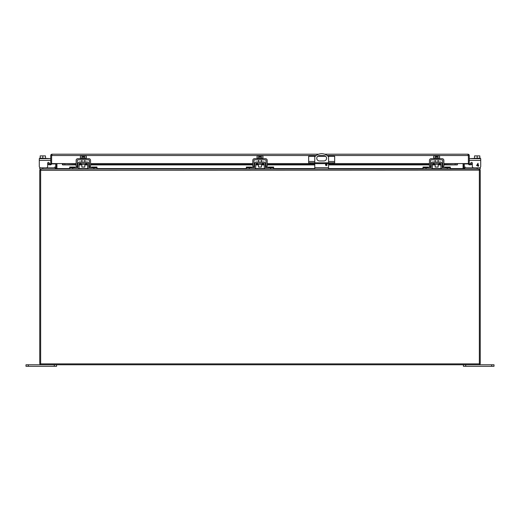 <?xml version="1.0" encoding="UTF-8"?>
<svg xmlns="http://www.w3.org/2000/svg" width="520" height="520" viewBox="0 0 520 520"><rect width="100%" height="100%" fill="white"/><g stroke="black" fill="none" stroke-linecap="round" stroke-linejoin="round"><path stroke-width="0.78" d="M40.859 169.136L39.767 169L39.767 167.421M55.666 167.869L55.048 168.487L55.666 167.869L54.847 167.05L54.23 167.667A0.585 0.585 0 0 1 53.814 167.837L39.767 167.837M53.814 169A1.748 1.748 0 0 0 55.048 168.487M54.23 167.667A0.585 0.585 0 0 1 53.814 167.837M480.233 167.421L480.233 169L480.233 167.837L480.233 169L479.141 169.136M480.233 167.837L466.187 167.837A0.585 0.585 0 0 1 465.771 167.667L465.153 167.05L464.334 167.869L464.951 168.487A1.748 1.748 0 0 0 466.187 169M466.187 167.837A0.585 0.585 0 0 1 465.771 167.667M309.023 162.792L309.023 163.644L308.666 163.644L308.666 162.792L334.666 162.792L334.666 163.644L334.308 163.644L334.308 162.792M328.829 162.792L328.829 163.644L314.502 163.644L314.502 162.792M314.502 163.644L310.414 163.644L310.414 162.792M309.023 163.644L310.414 163.644M315.269 156.305L308.666 156.305L308.666 162.792M328.068 156.305L334.666 156.305L334.666 162.792M332.917 162.792L332.917 163.644L334.308 163.644M332.917 163.644L328.829 163.644M325.676 156.305L317.661 156.305M55.705 163.923L51.63 163.923L51.63 163.579A1.319 1.319 0 0 1 51.155 164.593L50.076 164.879L50.59 163.917A0.442 0.442 0 0 0 50.745 163.579L62.335 163.579L62.77 164.879L62.335 164.593M467.935 155.077L468.371 155.519L468.371 163.923L464.295 163.923M316.192 155.519L51.63 155.519L51.63 163.579L51.63 154.271L52.065 154.193L51.63 154.271L51.63 155.519L52.065 155.077M463.411 163.923L463.079 163.923M56.92 163.923L56.589 163.923M443.859 164.515L457.229 164.879L457.665 163.579L468.371 163.579L468.371 154.271L467.935 154.193L468.371 154.271A1.319 1.319 0 0 1 469.255 155.519L469.255 163.579A0.442 0.442 0 0 0 469.411 163.917L468.845 164.593A1.319 1.319 0 0 1 468.371 163.579L469.255 163.579M469.411 163.917L469.924 164.879L468.845 164.593M468.371 154.271L468.371 155.519L327.139 155.519M51.63 154.271A1.319 1.319 0 0 0 50.745 155.519L50.745 163.579M469.768 164.015L471.854 163.644L472.004 164.515L469.924 164.879M64.883 164.515L64.883 163.644L62.335 163.917L62.77 164.015L62.77 164.879L76.141 164.515M77.305 164.515L77.948 164.515M79.111 164.515L81.855 164.515M84.838 164.515L87.581 164.515M88.745 164.515L89.388 164.515M90.552 164.515L252.798 164.515M253.962 164.515L254.605 164.515M255.769 164.515L258.505 164.515M261.495 164.515L264.231 164.515M265.395 164.515L266.038 164.515M267.202 164.515L314.782 164.515M325.546 164.515L326.976 164.515M328.549 164.515L429.449 164.515M430.612 164.515L431.256 164.515M432.419 164.515L435.162 164.515M438.146 164.515L440.888 164.515M442.052 164.515L442.696 164.515M455.117 164.515L455.117 163.644L457.665 163.917M467.935 154.193L324.623 154.193M318.708 154.193L52.065 154.193M51.155 164.593L50.59 163.917M50.232 164.015L48.145 163.644L47.996 164.515L50.076 164.879M64.883 163.644L76.141 163.644M77.305 163.644L77.968 163.644M79.138 163.644L80.964 163.644M85.735 163.644L87.562 163.644M88.725 163.644L89.388 163.644M90.552 163.644L252.798 163.644M253.962 163.644L254.618 163.644M255.788 163.644L257.615 163.644M262.386 163.644L264.212 163.644M265.382 163.644L266.038 163.644M267.202 163.644L308.666 163.644M334.666 163.644L429.449 163.644M430.612 163.644L431.275 163.644M432.438 163.644L434.265 163.644M439.036 163.644L440.863 163.644M442.032 163.644L442.696 163.644M443.859 163.644L455.117 163.644M479.356 170.319L479.356 363.883L40.645 363.883L40.645 170.319L480.22 170.138A1.319 1.319 0 0 1 480.233 170.319L480.233 363.441A1.319 1.319 0 0 1 478.913 364.767L41.087 364.767A1.319 1.319 0 0 1 39.767 363.441L39.767 170.319A1.319 1.319 0 0 1 39.78 170.138L40.645 170.319M40.645 170.138L41.158 169L478.842 169L479.356 170.138M55.913 169L56.92 168.649L56.92 163.579M463.079 163.579L463.079 168.649L464.087 169M40.84 169.026L39.78 170.138M480.22 170.138L479.161 169.026M41.087 169.006L55.27 169L55.699 168.649A0.442 0.442 0 0 0 55.705 168.558L55.705 163.579M478.913 169L464.731 169L464.301 168.649A0.442 0.442 0 0 1 464.295 168.558L464.295 163.579M56.92 168.649L56.557 168.844A1.319 1.319 0 0 0 56.589 168.558L56.589 163.579M56.563 168.831L55.699 168.649M464.301 168.649L463.437 168.831A1.319 1.319 0 0 1 463.411 168.558L463.411 163.579M257.615 163.163L257.615 164.327L262.386 164.327L262.386 163.163M265.239 168.811L266.032 169A1.748 1.748 0 0 1 264.284 167.284L264.219 163.742A0.585 0.585 0 0 0 263.633 163.163L256.367 163.163A0.585 0.585 0 0 0 255.781 163.742L255.717 167.284A1.748 1.748 0 0 1 253.968 169L246.357 169L246.357 167.05L251.7 167.05L251.7 167.837M266.032 169L273.644 169L273.644 167.837L266.032 167.837A0.585 0.585 0 0 1 265.447 167.258L265.382 163.722A1.748 1.748 0 0 0 263.633 162L256.367 162A1.748 1.748 0 0 0 254.618 163.722L254.553 167.258A0.585 0.585 0 0 1 253.968 167.837L246.357 167.837M253.968 169L254.761 168.811M254.553 167.258L253.968 167.837L253.962 160.407A0.585 0.585 0 0 1 254.547 159.816L265.454 159.816A0.585 0.585 0 0 1 266.038 160.407L266.038 167.837L265.447 167.258M254.761 163.059L254.618 163.722M265.382 163.722L265.239 163.059M268.3 167.837L268.3 167.05L273.644 167.05L273.644 167.837M434.265 163.163L434.265 164.327L439.036 164.327L439.036 163.163M441.896 168.811L442.683 169A1.748 1.748 0 0 1 440.934 167.284L440.875 163.742A0.585 0.585 0 0 0 440.284 163.163L433.017 163.163A0.585 0.585 0 0 0 432.432 163.742L432.374 167.284A1.748 1.748 0 0 1 430.619 169L423.007 169L423.007 167.05L428.356 167.05L428.356 167.837M442.683 169L450.3 169L450.3 167.837L442.683 167.837A0.585 0.585 0 0 1 442.098 167.258L442.039 163.722A1.748 1.748 0 0 0 440.284 162L433.017 162A1.748 1.748 0 0 0 431.269 163.722L431.21 167.258A0.585 0.585 0 0 1 430.619 167.837L423.007 167.837M430.619 169L431.412 168.811M431.21 167.258L430.619 167.837L430.612 160.407A0.585 0.585 0 0 1 431.197 159.816L442.104 159.816A0.585 0.585 0 0 1 442.696 160.407L442.696 167.837L442.098 167.258M431.412 163.059L431.269 163.722M442.039 163.722L441.896 163.059M444.951 167.837L444.951 167.05L450.3 167.05L450.3 167.837M80.964 163.163L80.964 164.327L85.735 164.327L85.735 163.163M91.644 167.837L91.644 167.05L96.993 167.05L96.993 169L89.382 169A1.748 1.748 0 0 1 87.627 167.284L87.568 163.742A0.585 0.585 0 0 0 86.983 163.163L79.716 163.163A0.585 0.585 0 0 0 79.125 163.742L79.066 167.284A1.748 1.748 0 0 1 77.318 169L69.7 169L69.7 167.05L75.049 167.05L75.049 167.837M96.993 167.837L89.382 167.837A0.585 0.585 0 0 1 88.79 167.258L88.731 163.722A1.748 1.748 0 0 0 86.983 162L79.716 162A1.748 1.748 0 0 0 77.961 163.722L77.903 167.258A0.585 0.585 0 0 1 77.318 167.837L69.7 167.837M77.318 169L78.104 168.811M77.903 167.258L77.318 167.837L77.305 160.407A0.585 0.585 0 0 1 77.896 159.816L88.803 159.816A0.585 0.585 0 0 1 89.388 160.407L89.388 167.837L88.79 167.258M78.104 163.059L77.961 163.722M88.731 163.722L88.588 163.059M474.546 158.106L474.546 155.89L477.178 155.89L477.178 158.106M479.804 158.106L479.804 155.89L477.178 155.89M474.116 158.652L480.233 158.652L480.233 158.106L469.255 158.652L480.233 158.652M471.582 162.396A0.734 0.734 0 0 1 472.316 163.131L472.316 166.309A1.528 1.528 0 0 0 473.844 167.837M480.714 158.652L480.714 166.309A1.528 1.528 0 0 1 479.18 167.837M469.255 160.407L480.714 160.407L480.714 166.309M478.712 165.23L478.303 166.309L477.932 166.309L477.932 165.575L476.593 165.575L478.004 163.248L478.303 165.23L478.712 165.23M470.191 163.943A0.734 0.734 0 0 0 470.197 163.93L470.964 162.734A0.734 0.734 0 0 1 472.316 163.131L472.316 166.309M477.932 165.23L476.964 165.23L477.932 163.852L477.932 165.23M45.455 158.106L45.455 155.89L42.822 155.89L42.822 158.106M40.196 158.106L40.196 155.89L42.822 155.89M45.884 158.652L39.767 158.652L39.767 158.106L50.745 158.652L39.286 158.652L39.286 160.407L50.745 160.407M49.809 163.943A0.734 0.734 0 0 1 49.803 163.93L49.036 162.734A0.734 0.734 0 0 0 47.684 163.131L47.684 166.309A1.528 1.528 0 0 1 46.157 167.837M39.767 158.652L39.286 158.652M40.82 167.837A1.528 1.528 0 0 1 39.286 166.309L39.286 160.407M49.036 162.734A0.734 0.734 0 0 0 47.684 163.131L47.684 166.309M435.162 164.327L435.162 167.063L438.146 167.063L438.146 164.327M435.318 158.106L435.318 155.89L433.706 155.89L433.706 158.106M439.601 158.106L439.601 155.89L437.983 155.89L437.983 158.106M435.318 155.89L436.235 155.89L436.235 157.053L437.067 157.053L437.067 155.89L437.983 155.89M439.712 158.652L439.712 158.106L433.596 158.106L433.596 158.652M429.449 167.837L429.449 160.407A1.748 1.748 0 0 1 431.197 158.652L442.104 158.652A1.748 1.748 0 0 1 443.859 160.407L443.859 167.837M258.505 164.327L258.505 167.063L261.495 167.063L261.495 164.327M258.668 158.106L258.668 155.89L257.049 155.89L257.049 158.106M262.951 158.106L262.951 155.89L261.333 155.89L261.333 158.106M258.668 155.89L259.584 155.89L259.584 157.053L260.416 157.053L260.416 155.89L261.333 155.89M263.062 158.652L263.062 158.106L256.939 158.106L256.939 158.652M252.798 167.837L252.798 160.407A1.748 1.748 0 0 1 254.547 158.652L265.454 158.652A1.748 1.748 0 0 1 267.202 160.407L267.202 167.837M81.855 164.327L81.855 167.063L84.838 167.063L84.838 164.327M82.017 158.106L82.017 155.89L80.398 155.89L80.398 158.106M86.294 158.106L86.294 155.89L84.682 155.89L84.682 158.106M82.017 155.89L82.934 155.89L82.934 157.053L83.766 157.053L83.766 155.89L84.682 155.89M86.405 158.652L86.405 158.106L80.288 158.106L80.288 158.652M76.141 167.837L76.141 160.407A1.748 1.748 0 0 1 77.896 158.652L88.803 158.652A1.748 1.748 0 0 1 90.552 160.407L90.552 167.837M463.411 364.767L463.411 366.294L494 366.294L494 364.767L491.706 364.767L491.706 366.294M465.706 366.294L465.706 364.767L491.706 364.767M326.261 164.028A0.767 0.767 0 0 1 327.028 164.794A0.767 0.767 0 0 1 326.261 165.555A0.767 0.767 0 0 1 325.494 164.794A0.767 0.767 0 0 1 326.261 164.028M314.782 162.792L314.782 156.812A9.178 9.178 0 0 1 328.549 156.812L328.549 162.792M319.442 155.623L323.889 155.623A2.672 2.672 0 0 1 326.56 158.294A2.672 2.672 0 0 1 323.889 160.966L319.442 160.966A2.672 2.672 0 0 1 316.771 158.294A2.672 2.672 0 0 1 319.442 155.623M314.782 169L314.782 163.644M328.549 169L328.549 163.644M28.295 366.294L28.295 364.767L26 364.767L26 366.294L56.589 366.294L56.589 364.767M28.295 364.767L54.294 364.767L54.294 366.294M42.822 169L42.822 167.837M477.178 167.837L477.178 169M308.666 161.506L314.782 161.506M328.549 161.506L334.666 161.506M457.229 164.879L443.859 164.879M442.696 164.879L442.059 164.879M440.895 164.879L438.146 164.879M435.162 164.879L432.413 164.879M431.249 164.879L430.612 164.879M429.449 164.879L328.549 164.879M327.022 164.879L325.5 164.879M314.782 164.879L267.202 164.879M266.038 164.879L265.401 164.879M264.238 164.879L261.495 164.879M258.505 164.879L255.762 164.879M254.599 164.879L253.962 164.879M252.798 164.879L90.552 164.879M89.388 164.879L88.751 164.879M87.588 164.879L84.838 164.879M81.855 164.879L79.105 164.879M77.942 164.879L77.305 164.879M76.141 164.879L62.77 164.879M457.665 163.579L443.859 163.579M442.696 163.579L442.026 163.579M440.85 163.579L439.036 163.579M434.265 163.579L432.458 163.579M431.281 163.579L430.612 163.579M429.449 163.579L334.666 163.579M308.666 163.579L267.202 163.579M266.038 163.579L265.375 163.579M264.192 163.579L262.386 163.579M257.615 163.579L255.808 163.579M254.625 163.579L253.962 163.579M252.798 163.579L90.552 163.579M89.388 163.579L88.719 163.579M87.542 163.579L85.735 163.579M80.964 163.579L79.15 163.579M77.974 163.579L77.305 163.579M76.141 163.579L62.335 163.579M56.92 168.558L69.7 168.558M78.475 168.558L88.218 168.558M96.993 168.558L246.357 168.558M255.132 168.558L264.869 168.558M273.644 168.558L314.782 168.558M328.549 168.558L423.007 168.558M431.782 168.558L441.526 168.558M450.3 168.558L463.079 168.558M249.411 169L249.411 167.837M270.589 169L270.589 167.837M251.7 167.667L246.357 167.667M268.3 167.667L273.644 167.667M426.069 169L426.069 167.837M447.239 169L447.239 167.837M428.356 167.667L423.007 167.667M444.951 167.667L450.3 167.667M72.761 169L72.761 167.837M93.931 169L93.931 167.837M75.049 167.667L69.7 167.667M91.644 167.667L96.993 167.667M442.696 166.309L443.859 166.309M429.449 166.309L430.612 166.309M266.038 166.309L267.202 166.309M252.798 166.309L253.962 166.309M89.388 166.309L90.552 166.309M76.141 166.309L77.305 166.309M328.549 167.681L314.782 167.681M62.68 164.899L76.141 164.899M77.305 164.899L77.942 164.899M79.105 164.899L81.855 164.899M84.838 164.899L87.588 164.899M88.751 164.899L89.388 164.899M90.552 164.899L252.798 164.899M253.962 164.899L254.599 164.899M255.762 164.899L258.505 164.899M261.495 164.899L264.238 164.899M265.401 164.899L266.038 164.899M267.202 164.899L314.782 164.899M325.5 164.899L327.015 164.899M328.549 164.899L429.449 164.899M430.612 164.899L431.249 164.899M432.413 164.899L435.162 164.899M438.146 164.899L440.895 164.899M442.059 164.899L442.696 164.899M443.859 164.899L457.321 164.899M438.146 159.816L438.146 162M435.162 159.816L435.162 162M261.495 159.816L261.495 162M258.505 159.816L258.505 162M84.838 159.816L84.838 162M81.855 159.816L81.855 162"/></g></svg>
